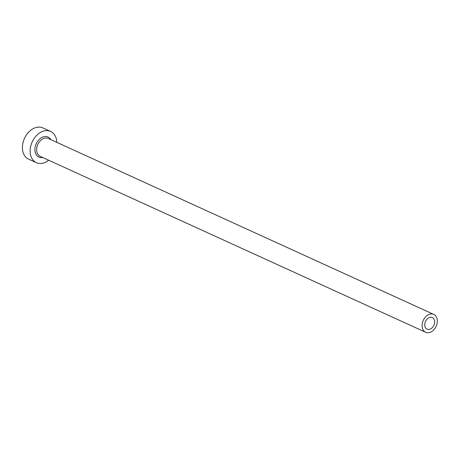 <?xml version="1.0" encoding="UTF-8"?>
<svg xmlns="http://www.w3.org/2000/svg" width="460" height="460" viewBox="0 0 460 460"><rect width="100%" height="100%" fill="white"/><g stroke="black" fill="none" stroke-linecap="round" stroke-linejoin="round"><path stroke-width="0.69" d="M429.87 317.377A6.377 4.606 114.5 0 0 424.971 323.029A6.377 4.606 114.5 0 0 427.064 329.153A6.377 4.606 114.5 0 0 429.554 329.32A6.377 4.606 114.5 0 0 434.447 323.667A6.377 4.606 114.5 0 0 432.36 317.544A6.377 4.606 114.5 0 0 429.87 317.377M429.473 332.534A9.815 7.084 114.5 0 0 437 323.84A9.815 7.084 114.5 0 0 433.786 314.421A9.815 7.084 114.5 0 0 429.95 314.163A9.815 7.084 114.5 0 0 422.424 322.857A9.815 7.084 114.5 0 0 425.638 332.275A9.815 7.084 114.5 0 0 429.473 332.534M56.81 142.364A17.175 12.397 114.5 0 0 50.611 131.439A17.175 12.397 114.5 0 0 43.901 130.991A17.175 12.397 114.5 0 0 30.722 146.211A17.175 12.397 114.5 0 0 36.351 162.69A17.175 12.397 114.5 0 0 43.062 163.139A17.175 12.397 114.5 0 0 48.662 160.218M50.611 131.439L42.889 127.914A17.175 12.397 114.5 0 0 36.179 127.466A17.175 12.397 114.5 0 0 23 142.686A17.175 12.397 114.5 0 0 28.623 159.166L36.351 162.69M42.728 157.51A11.04 7.969 -65.5 0 1 34.92 149.023A11.04 7.969 -65.5 0 1 43.752 136.735A11.04 7.969 -65.5 0 1 50.876 139.656M433.786 314.421L48.329 138.489A9.815 7.084 114.5 0 0 44.493 138.236A9.815 7.084 114.5 0 0 36.961 146.93A9.815 7.084 114.5 0 0 40.175 156.348L425.638 332.275"/></g></svg>
